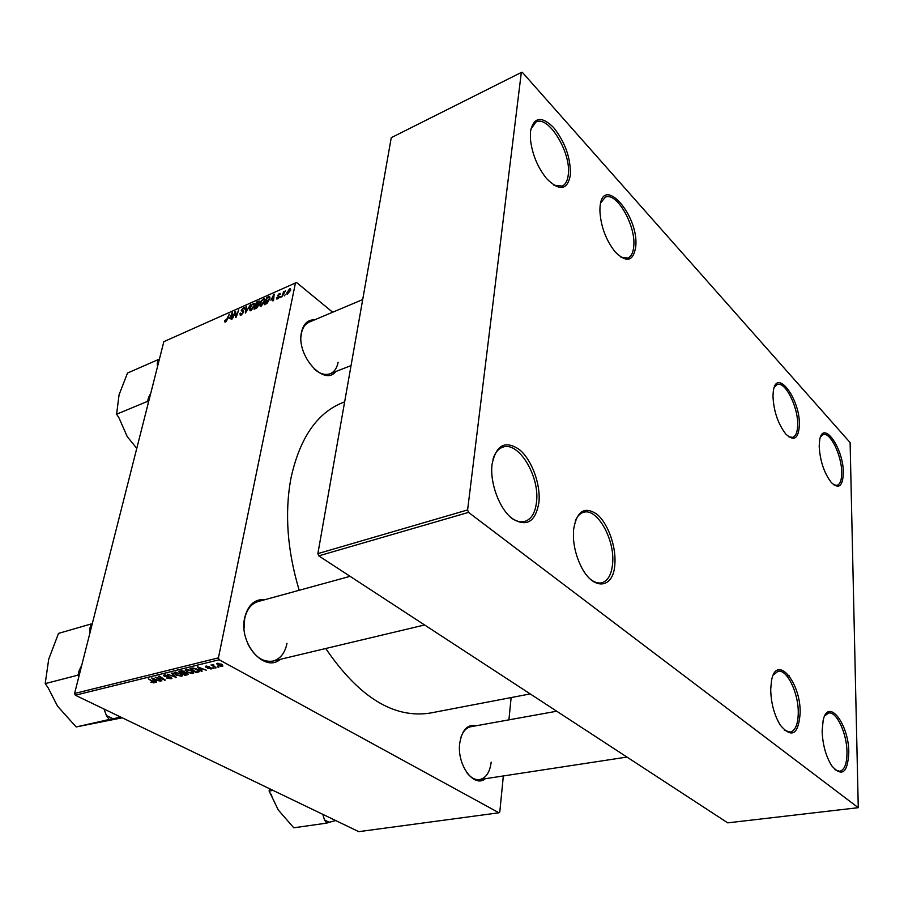 <?xml version="1.0" encoding="UTF-8"?>
<svg xmlns="http://www.w3.org/2000/svg" width="904" height="904" viewBox="0 0 904 904"><rect width="100%" height="100%" fill="white"/><g stroke="black" fill="none" stroke-linecap="round" stroke-linejoin="round"><path stroke-width="1.36" d="M570.413 174.89C567.509 190.269 559.587 191.512 546.626 178.63C537.552 167.285 532.162 154.177 530.445 139.306L530.512 131.374C533.733 117 541.406 115.678 553.53 127.43C565.113 142.12 570.74 157.94 570.413 174.89M553.881 185.173L562.209 186.077C565.633 184.461 567.655 180.608 568.3 174.528C571.328 152.742 548.378 114.842 535.97 122.04L530.863 129.136M538.942 502.296C535.609 521.902 526.704 527.348 512.229 518.647C499.426 508.907 489.742 483.03 492.036 464.419C496.093 444.87 505.257 439.954 519.506 449.661C531.834 459.876 540.75 484.148 538.942 502.296M510.059 516.805C515.291 521.088 520.218 522.636 524.851 521.427C531.416 519.212 535.315 512.704 536.535 501.901C539.835 476.261 518.557 441.016 502.861 447.141C498.33 448.666 495.03 452.667 492.985 459.13M848.799 752.467C847.703 772.92 842.019 777.361 831.748 765.824C825.838 756.219 822.64 744.591 822.131 730.94L823.149 720.386C828.03 696.95 848.935 723.878 848.799 752.467M834.946 769.711L839.714 771.304C844.551 770.016 846.98 763.643 846.991 752.184C846.935 733.483 836.55 711.12 828.64 713.03L824.742 715.844M843.342 472.6C842.878 486.239 838.878 489.55 831.318 482.544C824.086 472.995 820.041 460.904 819.193 446.26L819.702 439.819C823.081 419.241 843.522 448.248 843.342 472.6M833.635 484.759L837.025 485.369C840.189 484.261 841.748 479.922 841.714 472.34C841.748 455.514 830.256 431.796 823.205 434.53L820.583 436.745M789.158 675.751L786.864 675.989M789 675.559L786.706 675.796M280.285 659.332C264.635 673.231 238.52 643.49 244.679 617.816C247.956 604.821 254.804 598.742 265.211 599.601M350.085 576.334L258.035 601.567C251.21 603.702 246.758 609.398 244.679 618.652L244.057 628.382M248.035 644.19C254.702 656.959 263.041 662.587 273.053 661.05C280.353 658.926 284.997 653.016 286.997 643.286M335.791 371.533C324.118 386.98 295.868 355.204 301.507 332.118C303.484 323.722 307.891 319.62 314.728 319.801M362.696 299.563L309.089 322.174C305.19 323.914 302.637 327.587 301.45 333.18L300.987 336.751M314.196 369.001C319.88 373.894 325.191 375.476 330.118 373.736C334.299 371.985 336.966 368.143 338.119 362.233M485.335 778.717C474.012 788.48 456.61 764.66 459.763 743.122C462.057 729.754 467.594 723.957 476.397 725.731M467.029 772.965C471.029 777.926 475.233 780.129 479.662 779.576C486.024 778.084 489.866 772.265 491.188 762.14M299.201 590.278C287.291 550.57 284.523 513.269 290.907 478.397C299.766 437.751 317.349 412.36 343.656 402.246L344.639 401.884M799.385 424.756C798.605 438.734 794.062 441.819 785.745 434.01C777.892 423.671 773.632 410.981 772.976 395.952L773.338 391.059C776.434 367.318 800.074 398.687 799.385 424.756M788.604 436.711L792.639 437.389C795.915 436.203 797.599 431.897 797.678 424.473C798.062 406.845 785.169 381.205 777.35 384.46L774.31 387.228M635.772 246.306C633.568 261.346 626.709 263.233 615.206 251.967C605.838 240.012 600.742 226.26 599.894 210.711L600.019 207.298C602.234 173.636 638.97 215.073 635.772 246.306M620.879 257.143L627.828 258.035C631.297 256.533 633.275 252.51 633.783 245.967C635.896 225.345 616.359 191.377 605.318 197.208L600.742 202.812M614.901 563.474C614.031 589.419 592.561 591.51 580.447 565.079C576.39 556.491 574.051 547.485 573.43 538.027L573.509 530.038C576.605 511.11 584.425 505.856 596.979 514.263C607.872 523.292 616.11 546.005 614.901 563.474M590.267 579.091C594.335 582.368 598.177 583.6 601.804 582.775C608.087 580.82 611.703 574.266 612.652 563.113C614.878 539.247 597.024 507.63 583.521 512.319C579.95 513.348 577.193 516.263 575.226 521.066M800.164 713.064C798.424 734.624 791.802 738.658 780.288 725.166C774.152 714.906 770.965 702.939 770.705 689.289L771.485 680.881C776.152 653.129 800.899 681.887 800.164 713.064M784.333 730.183L790.175 732.127C795.362 730.714 798.062 724.262 798.266 712.77C798.571 693.04 786.943 668.96 778.016 671.276L773.338 674.938M216.101 667.819L210.994 664.96L212.621 665.412L212.372 664.643L213.299 664.474L213.83 664.982L213.084 665.118L216.101 667.819M214.011 668.316L212.417 667.909L214.011 668.316M198.123 672.169L196.112 672.655L190.066 668.542L192.721 667.966L197.083 669.129L199.264 671.593L198.123 672.169L198.564 670.101M192.902 673.503L187.478 672.418L185.252 669.932L186.134 669.435L191.682 670.576L193.761 672.994L192.902 673.503L193.286 671.683M181.738 676.203L176.348 675.13L174.099 672.655L180.484 673.299L182.574 675.717L181.738 676.203L182.122 674.429M171.105 678.78L166.641 678.011L170.314 678.328L170.449 677.379L164.279 676.271L163.432 675.22L168.223 675.435L165.025 675.265L164.923 676.079L171.071 677.175L171.941 678.339L171.105 678.78L171.41 677.379M151.024 682.441L153.397 682.351L148.324 678.791L153.488 681.526L154.437 682.667L153.917 682.938L151.126 681.966M75.303 695.21L358.775 831.657L498.951 812.786L219.186 659.762L75.303 695.21L74.58 693.481L218.418 657.875L219.186 659.762M156.584 682.215L155.861 682.396L151.669 677.966L160.584 681.254L157.725 680.463L155.42 681.017L156.584 682.215M161.94 680.927L155.16 677.107L163.861 679.639L158.652 676.249L159.353 676.079L165.443 680.079L156.742 677.559L161.94 680.927M176.37 677.424L167.285 674.135L175.014 676.972L171.331 673.141L172.076 672.96L176.37 677.424M187.591 674.712L184.913 675.367L178.845 671.299L181.614 670.711L184.179 671.344L185.004 672.508L187.297 673.062L188.269 674.339L187.591 674.712L187.874 673.435M202.089 671.209L201.321 671.389L197.309 666.768L206.304 670.18L203.411 669.367L200.97 669.954L202.089 671.209M207.491 668.587L210.79 668.542L205.965 667.276L205.355 666.44L205.976 666.112L209.197 666.564L206.564 667.039L211.152 667.898L211.728 668.734L207.513 668.497M218.881 667.141L217.288 666.723L218.881 667.141M222.248 666.395L218.44 665.683L216.677 663.717L221.288 664.09L222.926 665.999L222.248 666.395L222.542 664.96M258.713 305.258L256.476 308.174L254.024 309.258L256.566 301.947L259.222 301.021L258.25 304.207L258.713 305.258M267.121 303.326L264.25 304.738L266.782 297.393L269.528 296.478L269.878 298.557L267.121 303.326M277.675 298.874L276.748 299.009L276.5 297.766L277.178 297.382L277.844 298.23L278.861 297.077L277.494 295.529L280.059 293.359L280.33 294.354L278.997 294.128L278.172 295.133L279.528 296.738L277.675 298.874M280.907 296.467L279.89 297.811L280.907 296.467M283.201 294.523L281.777 296.975L283.607 291.596L284.274 291.291L283.89 292.41L285.607 290.794L283.201 294.523M225.559 321.948L224.881 322.039L224.893 320.344L225.525 319.982L225.785 321.135L229.322 314.106L227.446 319.394L225.559 321.948M229.266 318.558L232.509 312.682L231.774 319.112L231.153 319.394L231.379 317.62L229.266 318.558M332.672 312.23L296.546 282.489L163.85 341.656L74.58 693.481M295.495 282.782L218.418 657.875M290.636 290.297L287.11 294.433L286.783 293.02L289.529 288.873L290.331 288.783L290.636 290.297M285.336 294.501L284.319 295.857L285.336 294.501M250.397 304.704L245.425 313.066L246.024 306.648L246.656 306.366L246.148 311.869L250.397 304.704M243.651 312.129L241.311 314.976L240.215 315.146L239.967 313.485L240.611 313.123L240.543 314.061L241.526 314.163L243.006 312.468L241.232 310.332L243.323 307.778L244.295 307.642L244.611 309.111L243.131 308.58L241.876 310.015L243.368 310.874L243.651 312.129M234.599 314.129L232.384 318.841L234.961 311.586L235.605 311.304L236.012 316.31L238.78 309.88L236.226 317.146L235.571 317.44L235.153 312.434L234.599 314.129M270.872 300.105L274.161 294.094L273.539 300.625L272.884 300.919L273.087 299.122L270.872 300.105M264.782 300.964L261.222 306.162L260.216 306.275L259.753 304.117L261.256 300.704L264.352 298.749L264.782 300.964M254.566 305.507L251.029 310.671L250.046 310.784L249.606 308.637L251.109 305.236L254.148 303.292L254.566 305.507M511.133 697.572L508.918 719.855M503.347 775.96L499.776 812.029L498.951 812.786M318.75 555.87L727.731 822.855L858.269 807.69L468.532 512.387L318.75 555.87L317.869 553.621L467.605 509.946L468.532 512.387M858.269 807.69L850.11 442.564L522.354 72.343L521.325 72.444L467.605 509.946M521.325 72.444L391.262 137.679L317.869 553.621M530.219 693.922L430.304 713.041C393.839 718.77 358.978 697.255 325.734 648.507M556.728 711.222L470.781 726.737C466.43 727.641 463.176 731.065 461.017 737.009M287.449 293.563L286.783 293.02M290.704 289.834L289.529 288.873M289.37 289.517L287.449 292.647L287.642 293.755L289.981 290.591L289.37 289.517M246.6 307.1L246.024 306.648M243.571 312.411L242.984 311.948M243.628 312.196L241.232 310.332M244.668 308.829L243.323 307.778M243.696 311.857L241.967 310.513M235.695 312.162L234.961 311.586M235.955 314.637L235.209 314.072M235.774 312.908L235.153 312.434M232.418 313.53L231.752 313.021M231.062 315.236L229.785 317.609L231.469 316.863L231.876 313.631L231.062 315.236M230.373 318.061L229.785 317.609M225.797 321.824L224.7 320.976M277.72 298.851L276.488 297.857M277.81 298.817L276.5 297.766M279.392 297.156L278.816 296.704M279.426 297.088L277.494 295.529M280.274 294.388L279.166 293.495M278.285 295.642L279.539 296.648L278.33 295.653M274.07 295.02L273.37 294.455M272.692 296.704L271.392 299.134L273.166 298.354L273.517 295.066L272.692 296.704M271.98 299.608L271.392 299.134M267.369 297.857L266.782 297.393M269.968 297.133L269.098 296.433M267.143 297.958L265.2 303.586L269.245 298.795L269.03 297.326L267.143 297.958M265.787 304.06L265.2 303.586M266.59 303.676L266.025 303.224M264.623 301.552L263.821 299.597L261.256 300.704M264.906 300.128L263.313 298.862M261.651 301.009L260.386 303.868L260.736 305.405L264.149 301.179M257.154 302.411L256.566 301.947M256.917 302.512L256.126 304.795L258.815 302.467L258.691 301.857L256.917 302.512M256.713 305.258L256.126 304.795M255.832 305.642L254.973 308.117L258.081 305.518L257.968 304.874L255.832 305.642M255.561 308.58L254.973 308.117M254.419 306.083L253.628 304.139L251.109 305.236M254.702 304.625L253.143 303.394M251.481 305.541L250.227 308.388L250.566 309.914L253.956 305.71M156.03 681.639L155.861 682.396M155.578 680.35L155.42 681.017M153.714 679.186L154.957 680.497L156.787 680.057L152.776 678.294L153.714 679.186M154.132 682L153.917 682.938M164.844 679.684L164.72 680.249M164.63 674.746L164.279 676.271M165.161 674.7L165.025 675.265M175.692 676.723L175.489 677.638M175.184 676.203L175.014 676.972M174.235 672.508L174.077 673.243M175.173 673.39L177.082 674.983L181.512 675.412L179.704 673.435L175.783 672.632L175.173 673.39M175.907 672.067L175.783 672.632M185.06 674.689L184.913 675.367M180.258 671.604L182.156 672.87L184.122 672.158L180.258 671.604L180.416 670.915M181.591 670.711L181.455 671.31M184.292 671.412L184.122 672.158M182.868 673.344L184.902 674.723L187.173 673.989L186.574 673.22L182.868 673.344L183.015 672.666M184.642 671.627L184.337 672.994M185.365 669.785L185.218 670.508M186.326 670.666L188.213 672.271L192.688 672.7L190.902 670.7L186.947 669.898L186.326 670.666M187.071 669.333L186.947 669.898M201.502 670.542L201.321 671.389M201.117 669.265L200.97 669.954M199.332 668.033L200.53 669.412L202.462 668.937L198.428 667.107L199.332 668.033M196.258 671.966L196.112 672.655M199.23 670.915L199.038 671.808M191.49 668.858L196.123 672L198.179 671.254L196.326 669.276L193.535 668.451L191.49 668.858L191.637 668.158M206.214 666.056L205.965 667.276M211.22 667.932L210.971 669.129M213.412 667.909L213.287 668.497M218.282 666.723L218.158 667.31M215.491 667.389L215.367 667.988M212.824 664.463L212.621 665.412M218.033 663.683L219.084 665.468L221.955 665.819L218.124 663.231M136.775 448.35L127.249 436.666L119.057 418.021L116.605 414.213L119.079 394.754L127.509 373.047L158.2 359.611L157.262 363.284L157.511 366.64M150.81 393.07L148.55 397.579L147.589 401.353L148.38 402.608M147.589 401.353L116.605 414.213M159.273 359.679L158.2 359.611M148.55 397.579L148.968 400.291M158.708 361.928L157.262 363.284M322.852 814.368L324.434 819.826L326.932 821.182L329.463 822.233L335.723 820.561M273.053 790.401L269.109 791.045L269.528 788.706M324.434 819.826L326.626 823.137L293.777 827.793L278.296 810.007L269.109 791.045M326.626 823.137L329.463 822.233M271.256 794.243L272.104 797.091M103.994 709.019L106.446 715.584L109.203 719.494L76.162 726.952L57.562 706.205L47.991 687.537L45.2 683.627L48.726 659.163L58.511 633.388L90.999 624.009L89.858 628.483L89.959 632.879M81.744 665.265L79.179 670.508L78.004 675.141L78.908 676.441M78.004 675.141L45.2 683.627M109.203 719.494L120.887 717.154M122.255 717.81L76.162 726.952M92.253 623.85L90.999 624.009M106.446 715.584L113.045 718.736M79.179 670.508L79.631 673.593M91.553 626.596L89.858 628.483M243.707 311.383L242.882 310.75M279.562 296.501L278.59 295.721M269.968 298.015L268.33 296.704M259.437 302.275L258.137 301.247M257.821 304.851L257.165 304.332M256.736 308.049L256.16 307.597M174.302 675.277L174.122 676.079M192.654 667.977L192.518 668.598M289.935 289.596L290.659 290.184M240.735 314.264L241.515 314.874M243.944 308.614L244.588 309.123M242.046 310.547L243.707 311.846M225.458 321.18L226.068 321.643M277.325 298.297L277.912 298.761M269.211 297.461L269.968 298.071M264.07 299.789L264.872 300.433M260.736 305.405L261.516 306.015M258.781 301.925L259.403 302.411M258.058 304.942L258.668 305.428M253.877 304.32L254.668 304.953M250.566 309.914L251.335 310.513M153.42 682.249L153.567 681.571M170.946 677.876L171.093 677.198M164.505 675.525L164.686 674.734M175.207 672.96L175.399 672.101M181.58 675.107L181.794 674.135M187.207 673.83L187.365 673.107M186.36 670.237L186.552 669.367M192.755 672.384L192.97 671.389M198.236 670.983L198.439 670M210.813 668.418L210.948 667.796M206.293 666.632L206.417 666.033M213.084 665.118L213.22 664.463M217.638 663.92L217.774 663.254M222 665.604L222.192 664.666M330.118 373.736L351.046 365.611M424.597 624.969L273.053 661.05M479.662 779.576L626.958 757.066"/></g></svg>
